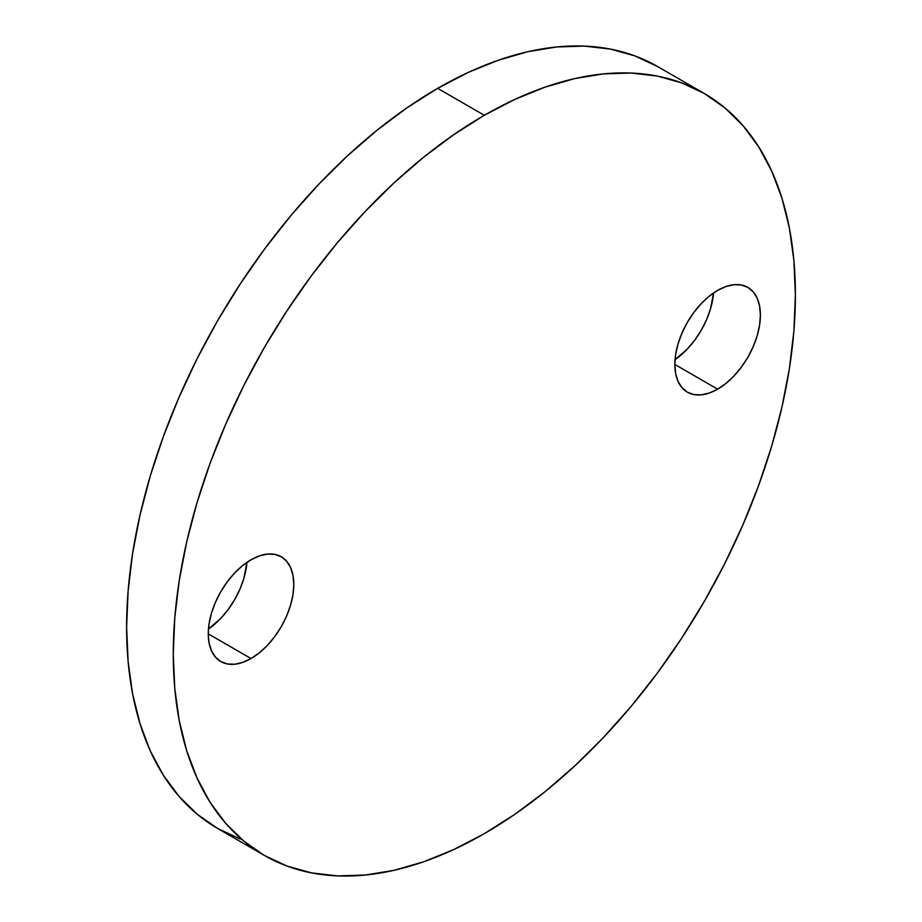 <?xml version="1.0" encoding="UTF-8"?>
<svg xmlns="http://www.w3.org/2000/svg" width="922" height="922" viewBox="0 0 922 922"><rect width="100%" height="100%" fill="white"/><g stroke="black" fill="none" stroke-linecap="round" stroke-linejoin="round"><path stroke-width="1.38" d="M208.453 629.023A60.483 34.921 120 0 0 246.946 562.362L243.892 578.313L239.939 589.135L234.614 599.68L228.137 609.569L220.738 618.397L208.453 629.023M251.038 658.55L208.257 633.852L209.087 623.745L211.518 613.072L215.471 602.25L220.784 591.705L227.273 581.817L234.661 572.988L242.693 565.543L251.038 559.769A60.483 34.921 -60 0 1 281.279 556.773A60.483 34.921 -60 0 1 290.545 605.247A60.483 34.921 -60 0 1 251.038 658.55L242.693 662.422L234.661 664.243L227.273 663.944L220.784 661.547L215.471 657.132L211.518 650.874L209.087 643.014L208.257 633.852L251.038 658.55A60.483 34.921 -60 0 1 220.784 661.547A60.483 34.921 -60 0 1 211.518 613.072A60.483 34.921 -60 0 1 251.038 559.769L259.382 555.908L267.403 554.087L274.791 554.376L281.279 556.773L286.592 561.187L290.545 567.445L292.977 575.305L293.807 584.467L292.977 594.575L290.545 605.247L286.592 616.069L281.279 626.626L274.791 636.503L267.403 645.342L259.382 652.788L251.038 658.55M675.054 359.638A60.483 34.921 120 0 0 713.547 292.977L710.482 308.928L706.529 319.75L701.216 330.295L694.727 340.183L687.339 349.012L675.054 359.649M717.627 389.165L674.858 364.467L675.676 354.359L678.108 343.687L682.061 332.865L687.386 322.32L693.863 312.431L701.262 303.603L709.283 296.158L717.627 290.384A60.483 34.921 -60 0 1 747.869 287.399A60.483 34.921 -60 0 1 757.146 335.862A60.483 34.921 -60 0 1 717.627 389.165L709.283 393.037L701.262 394.858L693.863 394.558L687.386 392.161L682.061 387.747L678.108 381.489L675.676 373.629L674.858 364.467L717.627 389.165A60.483 34.921 -60 0 1 687.386 392.161A60.483 34.921 -60 0 1 678.108 343.687A60.483 34.921 -60 0 1 717.627 290.384L725.971 286.523L733.993 284.702L741.392 284.99L747.869 287.399L753.193 291.801L757.146 298.06L759.578 305.92L760.396 315.082L759.578 325.189L757.146 335.862L753.193 346.684L747.869 357.24L741.392 367.117L733.993 375.957L725.971 383.402L717.627 389.165M264.372 855.443L286.996 866.058L311.509 872.892L337.694 875.9L365.296 875.036L394.028 870.322L423.647 861.793L453.843 849.531L484.327 833.649L514.822 814.322L545.017 791.721L574.625 766.055L603.368 737.588L630.959 706.586L657.144 673.348L681.669 638.197L704.281 601.467L724.784 563.503L742.971 524.699L758.656 485.398L771.714 446.006L781.994 406.879L789.416 368.408L793.888 330.952L795.386 294.879L793.888 260.534L789.416 228.253L781.994 198.345L771.714 171.1L758.656 146.771L742.971 125.588L724.784 107.782L704.281 93.502L681.669 82.888L657.144 76.042L630.959 73.034L603.368 73.898L574.625 78.624L545.017 87.152L514.822 99.415L484.327 115.285L453.843 134.612L423.647 157.224L394.028 182.879L365.296 211.357L337.694 242.359L311.509 275.597L286.996 310.749L264.372 347.479L243.881 385.431L225.694 424.235L209.997 463.536L196.951 502.939L186.659 542.055L179.248 580.537L174.765 617.994L173.267 654.055L174.765 688.4L179.248 720.681L186.659 750.589L196.951 777.845L209.997 802.175L225.694 823.346L243.881 841.164L264.372 855.443L217.719 828.498L197.216 814.218L179.029 796.412L163.344 775.229L150.286 750.9L140.006 723.655L132.584 693.747L128.112 661.466L126.614 627.121L128.112 591.048L132.584 553.592L140.006 515.121L150.286 475.994L163.344 436.602L179.029 397.301L197.216 358.497L217.719 320.533L240.331 283.803L264.856 248.652L291.041 215.414L318.632 184.412L347.375 155.945L376.983 130.279L407.178 107.678L437.673 88.351A439.909 253.976 120 0 1 657.628 66.557L635.004 55.942L610.491 49.108L584.306 46.1L556.704 46.964L527.972 51.678L498.353 60.207L468.157 72.469L437.673 88.351L484.327 115.285A439.909 253.976 -60 0 1 704.281 93.502A439.909 253.976 -60 0 1 771.714 446.006A439.909 253.976 -60 0 1 484.327 833.649A439.909 253.976 -60 0 1 264.372 855.443A439.909 253.976 -60 0 1 196.951 502.939A439.909 253.976 -60 0 1 484.327 115.285L437.673 88.351A439.909 253.976 120 0 0 150.286 475.994A439.909 253.976 120 0 0 217.719 828.498L240.331 839.112M657.628 66.557L704.281 93.502"/></g></svg>

